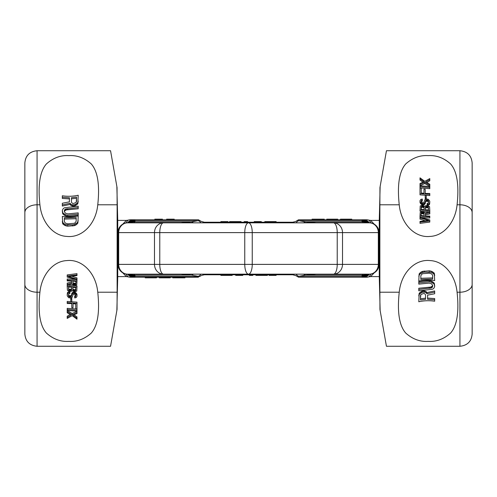 <?xml version="1.0" encoding="UTF-8"?>
<svg xmlns="http://www.w3.org/2000/svg" width="497" height="497" viewBox="0 0 497 497"><rect width="100%" height="100%" fill="white"/><g stroke="black" fill="none" stroke-linecap="round" stroke-linejoin="round"><path stroke-width="0.75" d="M399.24 292.205C401.054 272.921 414.976 258.825 430.191 260.596C443.889 261.18 455.358 274.835 457.078 292.205C459.209 312.073 457.054 325.678 450.63 333.021C443.84 339.097 436.366 341.88 428.203 341.371C420.058 341.899 412.578 339.134 405.751 333.089C399.265 325.697 397.097 312.066 399.24 292.205L379.876 292.205L379.957 309.463L386.449 346.272L459.93 346.272C467.416 345.477 471.491 341.408 472.15 334.046L472.15 284.402A12.22 7.803 180 0 1 459.93 292.205L459.93 150.728C467.416 151.523 471.491 155.592 472.15 162.954L472.15 284.402M399.24 204.795C401.054 224.079 414.976 238.175 430.191 236.404C443.889 235.82 455.358 222.165 457.078 204.795C459.209 184.927 457.054 171.322 450.63 163.979C443.84 157.903 436.366 155.12 428.203 155.629C420.058 155.101 412.578 157.866 405.751 163.911C399.265 171.303 397.097 184.934 399.24 204.795L379.876 204.795L379.876 292.205M380.143 310.513L379.267 276.612L379.267 220.388L380.143 186.487M427.582 295.15L427.582 298.094L434.676 298.56L434.676 299.741L427.582 299.25L427.582 295.15L434.676 293.746L434.676 292.112L426.904 293.739L426.227 292.826L424.873 292.211L422.512 292.224L420.145 293.534L419.126 294.684L418.791 301.76C424.022 300.592 429.315 300.412 434.676 301.219L434.676 299.741M434.676 292.112L434.676 290.938L426.904 292.59L426.227 291.671L424.873 291.049L422.512 291.049L420.145 292.342L419.126 293.478L418.791 295.939M434.676 285.775L434.341 283.452L433.664 282.489L430.961 280.942L429.271 280.656L418.791 281.625L418.791 284.129L429.271 283.11L431.638 283.886L432.651 285.514L432.315 287.26L431.638 287.875L418.791 289.447L418.791 290.807L432.315 289.291L433.664 288.533L434.676 286.663L434.341 284.626L433.664 283.663L430.961 282.103L429.271 281.811L418.791 282.836M432.651 285.235L432.315 286.098L430.619 287.098L418.791 288.235L418.791 289.447M434.676 275.649L434.341 273.406L433.664 272.524L430.961 271.095L429.271 270.828L422.512 271.362L421.158 271.952L419.126 273.903L418.791 281.134C424.022 279.966 429.315 279.786 434.676 280.594L434.341 274.599L432.315 272.772L430.961 272.269L424.202 272.163L422.512 272.555L419.803 274.182L418.791 276.195M425.55 294.746L425.55 298.169L420.481 298.747L420.822 294.584L423.525 293.503L424.537 293.64L425.55 294.746L425.55 299.324L420.481 299.933L420.481 295.355M420.822 275.785L420.822 278.283L432.651 277.904L432.651 275.388L432.651 279.072L420.822 279.469L420.822 275.785L421.835 274.22L422.848 273.685L429.271 273.17L431.638 273.89L432.651 275.388M419.126 293.478L419.126 294.684M420.145 292.342L420.145 293.534M421.493 291.422L421.493 292.603M422.512 291.049L422.512 292.224M423.86 290.9L423.86 292.062M424.873 291.049L424.873 292.211M426.227 291.671L426.227 292.826M426.904 292.59L426.904 293.739M429.271 280.656L429.271 281.811M430.961 280.942L430.961 282.103M432.315 281.476L432.315 282.644M433.664 282.489L433.664 283.663M434.341 283.452L434.341 284.626M429.271 287.272L429.271 288.428M430.619 287.098L430.619 288.254M431.638 286.713L431.638 287.875M432.315 286.098L432.315 287.26M432.651 285.514L432.651 286.402M419.126 273.903L419.126 275.121M419.803 272.971L419.803 274.182M421.158 271.952L421.158 273.145M422.512 271.362L422.512 272.555M424.202 270.989L424.202 272.163M429.271 270.828L429.271 271.996M430.961 271.095L430.961 272.269M432.315 271.592L432.315 272.772M433.664 272.524L433.664 273.71M434.341 273.406L434.341 274.599M379.876 204.795L379.957 187.537L386.449 150.728L459.93 150.728M420.015 217.897L428.538 220.451L420.015 221.407L420.015 223.352L429.787 222.084L429.787 219.916L420.015 217.127L420.015 219.096L425.718 220.966M425.42 216.002L425.42 214.921L429.787 213.896L429.787 211.797L425.003 212.927L423.133 211.666L421.673 211.61L420.22 212.306L420.015 216.096L429.787 216.841L429.787 216.058L425.42 216.002L425.42 213.76L429.787 212.741M420.76 217.425L429.787 218.003L429.787 216.841M420.015 209.958L429.787 210.703L429.582 206.677L427.501 205.559L425.836 205.646L424.798 206.286L422.301 205.168L420.22 205.963L420.015 211.15L429.787 211.859M428.538 202.391L428.333 202.975L427.085 203.54L427.085 204.404L428.954 203.838L429.582 203.099L429.787 201.192L428.333 199.297L426.463 198.962L424.798 199.757L423.966 202.335L422.922 202.801L421.885 202.515L421.257 201.546L421.468 200.26L422.301 199.937L422.301 199.048L420.847 199.415L420.015 200.589L420.015 202.515L421.468 204.503L423.966 204.801L425.215 203.739L425.42 201.136L426.047 200.136L427.917 200.185L428.538 201.217L428.538 202.391L428.333 200.633M425.42 202.291L426.668 201.018L428.333 201.782M427.085 205.559L428.954 204.988L429.582 204.248L429.787 202.36M421.257 201.844L422.301 201.111L422.301 199.937M425.215 197.694L425.215 198.856L426.252 198.912L426.252 195.632L425.215 195.576L425.215 197.694L426.252 197.756M425.215 193.42L425.215 189.345L423.966 189.239L423.966 193.314L421.257 192.966L421.257 188.251L420.015 188.028L420.015 193.668L429.787 194.414L429.787 193.488L425.215 193.42L425.215 190.506M423.966 193.314L423.966 190.407M421.257 192.966L421.257 189.438M420.015 193.668L420.015 194.861L429.787 195.576L429.787 194.414M420.015 186.742L420.015 187.947L429.787 188.655L429.787 186.53L420.015 185.779L420.015 186.742L429.787 187.493M420.015 178.845L423.966 181.772L420.015 183.499L420.015 184.48L424.798 182.337L429.787 185.232L429.787 184.25L425.836 181.914L429.787 179.603L429.787 178.591L424.798 181.343L420.015 177.833L420.015 180.057L422.959 182.25M420.015 184.48L420.015 185.679L424.798 183.511L429.787 186.394L429.787 185.232M426.83 182.536L429.787 180.778L429.787 179.603M424.171 215.909L423.966 212.971L424.171 215.909L421.052 215.499L421.052 214.176L421.673 213.598L423.966 214.139M421.257 209.355L421.468 207.498L422.922 207.268L423.966 207.802L424.171 209.728L421.257 209.355L421.257 206.709L421.885 206.1L422.922 206.1L424.171 207.081L424.171 209.728M426.668 207.547L428.333 207.994L428.538 209.908L425.42 209.827L425.42 208.336L426.668 207.547L426.668 206.392L428.333 206.839L428.538 209.908M420.015 222.147L429.787 220.923M421.052 215.499L421.257 212.623L422.301 212.374L423.966 212.971M425.42 209.827L425.42 207.181L426.668 206.392M420.015 201.322L420.636 202.602L422.301 203.59L423.966 203.64L425.42 202.012M420.015 217.127L420.015 216.096M423.55 213.828L423.55 212.66M422.922 213.623L422.922 212.455M422.301 213.548L422.301 212.374M421.673 213.598L421.673 212.418M421.257 213.803L421.257 212.623M429.787 211.797L429.787 210.703M423.966 207.802L423.966 206.64M423.55 207.479L423.55 206.311M422.922 207.268L422.922 206.1M422.506 207.218L422.506 206.05M421.885 207.28L421.885 206.1M421.468 207.498L421.468 206.323M427.296 207.56L427.296 206.41M426.047 207.665L426.047 206.51M425.631 207.926L425.631 206.771M428.333 207.994L428.333 206.839M427.917 207.709L427.917 206.559M421.885 201.204L421.885 200.024M421.468 201.434L421.468 200.26M421.257 201.546L421.257 200.664M429.582 204.248L429.582 203.099M428.954 204.988L428.954 203.838M427.917 205.429L427.917 204.273M427.085 205.553L427.085 204.404M427.917 201.341L427.917 200.185M427.296 201.037L427.296 199.881M426.668 201.018L426.668 199.862M426.047 201.291L426.047 200.136M425.631 201.714L425.631 200.558M425.215 203.739L425.215 202.583M424.798 204.292L424.798 203.136M423.966 204.801L423.966 203.64M423.133 204.863L423.133 203.695M422.301 204.764L422.301 203.59M421.468 204.503L421.468 203.323M420.636 203.789L420.636 202.602M420.22 203.136L420.22 201.944M424.798 183.511L424.798 182.337M97.76 204.795C95.946 224.079 82.024 238.175 66.809 236.404C53.111 235.82 41.642 222.165 39.922 204.795C37.791 184.927 39.946 171.322 46.37 163.979C53.16 157.903 60.634 155.12 68.797 155.629C76.942 155.101 84.422 157.866 91.249 163.911C97.735 171.303 99.903 184.934 97.76 204.795L117.124 204.795L117.043 187.537L110.551 150.728L37.07 150.728C29.584 151.523 25.509 155.592 24.85 162.954L24.85 212.598A12.22 7.803 0 0 1 37.07 204.795L37.07 346.272C29.584 345.477 25.509 341.408 24.85 334.046L24.85 212.598M97.76 292.205C95.946 272.921 82.024 258.825 66.809 260.596C53.111 261.18 41.642 274.835 39.922 292.205C37.791 312.073 39.946 325.678 46.37 333.021C53.16 339.097 60.634 341.88 68.797 341.371C76.942 341.899 84.422 339.134 91.249 333.089C97.735 325.697 99.903 312.066 97.76 292.205L117.124 292.205L117.124 204.795M116.857 186.487L117.733 220.388L117.733 276.612L116.857 310.513M69.418 201.85L69.418 198.906L62.324 198.44L62.324 197.259L69.418 197.75L69.418 201.85L62.324 203.254L62.324 204.888L70.096 203.261L70.773 204.174L72.127 204.789L74.488 204.776L76.855 203.466L77.874 202.316L78.209 195.24C72.978 196.408 67.685 196.588 62.324 195.781L62.324 197.259M62.324 204.888L62.324 206.062L70.096 204.41L70.773 205.329L72.127 205.951L74.488 205.951L76.855 204.658L77.874 203.522L78.209 201.061M62.324 211.225L62.659 213.548L63.336 214.511L66.039 216.058L67.729 216.344L78.209 215.375L78.209 212.871L67.729 213.89L65.362 213.114L64.349 211.486L64.685 209.74L65.362 209.125L78.209 207.553L78.209 206.193L64.685 207.709L63.336 208.467L62.324 210.337L62.659 212.374L63.336 213.337L66.039 214.897L67.729 215.189L78.209 214.164M64.349 211.765L64.685 210.902L66.381 209.902L78.209 208.765L78.209 207.553M62.324 221.351L62.659 223.594L63.336 224.476L66.039 225.905L67.729 226.172L74.488 225.638L75.842 225.048L77.874 223.097L78.209 215.866C72.978 217.034 67.685 217.214 62.324 216.406L62.659 222.401L64.685 224.228L66.039 224.731L72.798 224.837L74.488 224.445L77.197 222.818L78.209 220.805M71.45 202.254L71.45 198.831L76.519 198.253L76.178 202.416L73.475 203.497L72.463 203.36L71.45 202.254L71.45 197.676L76.519 197.067L76.519 201.645M76.178 221.215L76.178 218.717L64.349 219.096L64.349 221.612L64.349 217.928L76.178 217.531L76.178 221.215L75.165 222.78L74.152 223.315L67.729 223.83L65.362 223.11L64.349 221.612M77.874 203.522L77.874 202.316M76.855 204.658L76.855 203.466M75.507 205.578L75.507 204.397M74.488 205.951L74.488 204.776M73.14 206.1L73.14 204.938M72.127 205.951L72.127 204.789M70.773 205.329L70.773 204.174M70.096 204.41L70.096 203.261M67.729 216.344L67.729 215.189M66.039 216.058L66.039 214.897M64.685 215.524L64.685 214.356M63.336 214.511L63.336 213.337M62.659 213.548L62.659 212.374M67.729 209.728L67.729 208.572M66.381 209.902L66.381 208.746M65.362 210.287L65.362 209.125M64.685 210.902L64.685 209.74M64.349 211.486L64.349 210.598M77.874 223.097L77.874 221.879M77.197 224.029L77.197 222.818M75.842 225.048L75.842 223.855M74.488 225.638L74.488 224.445M72.798 226.011L72.798 224.837M67.729 226.172L67.729 225.004M66.039 225.905L66.039 224.731M64.685 225.408L64.685 224.228M63.336 224.476L63.336 223.29M62.659 223.594L62.659 222.401M117.124 292.205L117.043 309.463L110.551 346.272L37.07 346.272M76.985 279.103L68.462 276.549L76.985 275.593L76.985 273.648L67.213 274.916L67.213 277.084L76.985 279.873L76.985 277.904L71.282 276.034M71.58 280.998L71.58 282.079L67.213 283.104L67.213 285.203L71.997 284.073L73.867 285.334L75.327 285.39L76.78 284.694L76.985 280.904L67.213 280.159L67.213 280.942L71.58 280.998L71.58 283.24L67.213 284.259M76.24 279.575L67.213 278.997L67.213 280.159M76.985 287.042L67.213 286.297L67.418 290.323L69.499 291.441L71.164 291.354L72.202 290.714L74.699 291.832L76.78 291.037L76.985 285.85L67.213 285.141M68.462 294.609L68.667 294.025L69.915 293.46L69.915 292.596L68.046 293.162L67.418 293.901L67.213 295.808L68.667 297.703L70.537 298.038L72.202 297.243L73.034 294.665L74.078 294.199L75.115 294.485L75.743 295.454L75.532 296.74L74.699 297.063L74.699 297.952L76.153 297.585L76.985 296.411L76.985 294.485L75.532 292.497L73.034 292.199L71.785 293.261L71.58 295.864L70.953 296.864L69.083 296.815L68.462 295.783L68.462 294.609L68.667 296.367M71.58 294.709L70.332 295.982L68.667 295.218M69.915 291.441L68.046 292.012L67.418 292.752L67.213 294.64M75.743 295.156L74.699 295.889L74.699 297.063M71.785 299.306L71.785 298.144L70.748 298.088L70.748 301.368L71.785 301.424L71.785 299.306L70.748 299.244M71.785 303.58L71.785 307.655L73.034 307.761L73.034 303.686L75.743 304.034L75.743 308.749L76.985 308.972L76.985 303.332L67.213 302.586L67.213 303.512L71.785 303.58L71.785 306.494M73.034 303.686L73.034 306.593M75.743 304.034L75.743 307.562M76.985 303.332L76.985 302.139L67.213 301.424L67.213 302.586M76.985 310.258L76.985 309.053L67.213 308.345L67.213 310.47L76.985 311.221L76.985 310.258L67.213 309.507M76.985 318.155L73.034 315.228L76.985 313.501L76.985 312.52L72.202 314.663L67.213 311.768L67.213 312.75L71.164 315.086L67.213 317.397L67.213 318.409L72.202 315.657L76.985 319.167L76.985 316.943L74.041 314.75M76.985 312.52L76.985 311.321L72.202 313.489L67.213 310.606L67.213 311.768M70.17 314.464L67.213 316.222L67.213 317.397M72.829 281.091L73.034 284.029L72.829 281.091L75.948 281.501L75.948 282.824L75.327 283.402L73.034 282.861M75.743 287.645L75.532 289.502L74.078 289.732L73.034 289.198L72.829 287.272L75.743 287.645L75.743 290.291L75.115 290.9L74.078 290.9L72.829 289.919L72.829 287.272M70.332 289.453L68.667 289.005L68.462 287.092L71.58 287.173L71.58 288.664L70.332 289.453L70.332 290.608L68.667 290.161L68.462 287.092M76.985 274.853L67.213 276.077M75.948 281.501L75.743 284.377L74.699 284.626L73.034 284.029M71.58 287.173L71.58 289.819L70.332 290.608M76.985 295.678L76.364 294.398L74.699 293.41L73.034 293.36L71.58 294.988M76.985 279.873L76.985 280.904M73.45 283.172L73.45 284.34M74.078 283.377L74.078 284.545M74.699 283.452L74.699 284.626M75.327 283.402L75.327 284.582M75.743 283.197L75.743 284.377M67.213 285.203L67.213 286.297M73.034 289.198L73.034 290.36M73.45 289.521L73.45 290.689M74.078 289.732L74.078 290.9M74.494 289.782L74.494 290.95M75.115 289.72L75.115 290.9M75.532 289.502L75.532 290.677M69.704 289.44L69.704 290.59M70.953 289.335L70.953 290.49M71.369 289.074L71.369 290.229M68.667 289.005L68.667 290.161M69.083 289.291L69.083 290.441M75.115 295.796L75.115 296.976M75.532 295.566L75.532 296.74M75.743 295.454L75.743 296.336M67.418 292.752L67.418 293.901M68.046 292.012L68.046 293.162M69.083 291.571L69.083 292.727M69.915 291.447L69.915 292.596M69.083 295.659L69.083 296.815M69.704 295.963L69.704 297.119M70.332 295.982L70.332 297.138M70.953 295.709L70.953 296.864M71.369 295.286L71.369 296.442M71.785 293.261L71.785 294.417M72.202 292.708L72.202 293.864M73.034 292.199L73.034 293.36M73.867 292.137L73.867 293.305M74.699 292.236L74.699 293.41M75.532 292.497L75.532 293.677M76.364 293.211L76.364 294.398M76.78 293.864L76.78 295.056M72.202 313.489L72.202 314.663M379.857 276.612L370.638 276.593L377.857 269.094M379.857 220.388L370.638 220.407L377.857 227.906M370.656 276.612L368.948 276.829L371.352 273.946M368.699 274.164A9.778 9.598 -46.4 0 1 362.089 276.897L366.239 277.22L298.567 277.22L295.411 275.413M294.087 274.94L293.615 274.847M293.478 274.829L293.162 274.791M201.583 275.419L204.31 274.779L220.854 274.779L220.854 275.388L231.714 275.388L231.714 274.779L220.854 274.779M231.689 274.779L235.677 274.779L235.677 275.388L242.797 275.388L242.797 274.779L249.345 274.779L249.345 275.388L252.83 275.388L252.83 274.779L255.912 274.779L255.912 275.388L267.454 275.388L267.454 274.779L269.026 274.779L269.026 275.388L276.146 275.388L276.146 274.779L292.69 274.779L295.746 275.593L297.399 276.549L305.543 275.102L316.16 274.164L369.283 274.164L333.487 274.164A9.778 3.74 -90 0 0 337.227 264.385L337.227 232.615L252.24 232.615L252.24 264.385L244.76 264.385L244.76 232.615L159.773 232.615L159.773 264.385L154.486 264.385L154.486 232.615L117.938 232.615L117.938 264.385A9.778 9.778 0 0 0 127.717 274.164L316.16 274.164M203.838 274.791L203.484 274.829M203.391 274.847L202.913 274.934M199.601 276.549L201.254 275.593L199.601 276.549L135.116 276.282A9.778 9.524 -173.5 0 1 129.021 274.164M200.968 222.836A9.778 5.467 -99 0 0 198.21 220.718L135.116 220.718L134.414 219.78L198.433 219.78L201.254 221.407L204.31 222.221L292.69 222.221L295.411 221.587M203.838 222.209L203.484 222.171M203.391 222.153L202.913 222.066M201.583 221.581L199.601 220.451L191.457 221.898A9.778 6.181 -100.9 0 1 193.364 222.836M294.087 222.06L293.615 222.153M293.478 222.171L293.162 222.209M367.979 222.836A9.778 9.524 6.5 0 0 361.884 220.718L362.586 219.78L366.239 219.78L298.567 219.78L295.746 221.407L297.399 220.451L305.543 221.898L316.16 222.836L369.283 222.836L127.717 222.836L180.84 222.836L191.457 221.898L134.774 221.898A9.778 9.474 -155.5 0 0 130.351 222.836M370.638 220.407A6.113 6.107 23.8 0 1 368.948 220.171A9.778 9.679 -90 0 0 366.239 219.78L368.998 220.165L371.352 223.054M379.062 264.385L378.316 264.385A9.778 9.033 -90 0 1 369.283 274.164A9.778 9.778 0 0 0 379.062 264.385L379.062 232.615L337.227 232.615A9.778 3.74 90 0 0 333.487 222.836A9.778 9.033 90 0 1 342.514 232.615L342.514 264.385A9.778 9.033 -90 0 1 333.487 274.164L248.5 274.164A9.778 3.74 -90 0 1 244.76 264.385L159.773 264.385A9.778 3.74 -90 0 0 163.513 274.164L127.717 274.164A9.778 9.033 -90 0 1 118.684 264.385L117.938 264.385M117.938 232.615A9.778 9.778 0 0 1 127.717 222.836A9.778 9.033 90 0 0 118.684 232.615L118.684 264.385L154.486 264.385A9.778 9.033 -90 0 0 163.513 274.164L248.5 274.164A9.778 3.74 -90 0 0 252.24 264.385L378.316 264.385L378.316 232.615A9.778 9.033 90 0 0 369.283 222.836A9.778 9.778 0 0 1 379.062 232.615M133.674 274.164L134.774 275.102A9.778 9.474 155.5 0 1 130.351 274.164M180.84 274.164L191.457 275.102L198.21 276.282A9.778 5.467 99 0 0 200.968 274.164M193.364 274.164A9.778 6.181 100.9 0 1 191.457 275.102L134.774 275.102L135.004 275.618A9.778 9.474 155.5 0 1 129.649 274.164M204.31 222.221L211.387 222.221A9.778 4.386 -90 0 1 211.672 222.836M180.84 222.836L316.16 222.836M117.733 220.388L126.362 220.407L119.143 227.906M117.143 276.612L126.362 276.593L119.143 269.094M204.31 274.779L292.69 274.779M242.797 274.779L235.677 274.779M252.83 274.779L249.345 274.779M267.454 274.779L255.912 274.779M276.146 274.779L269.026 274.779M198.433 277.22L130.761 277.22A9.778 9.679 -90 0 1 128.052 276.829L125.648 273.946M298.567 277.22L297.399 276.549M303.636 274.164A9.778 6.181 79.1 0 0 305.543 275.102L362.226 275.102L363.326 274.164M362.089 276.897L362.226 275.102A9.778 9.474 24.5 0 0 366.649 274.164M361.996 275.618A9.778 9.474 24.5 0 0 367.351 274.164M296.032 274.164A9.778 5.467 81 0 0 298.79 276.282L361.884 276.282A9.778 9.524 -6.5 0 0 367.979 274.164M135.004 275.618L134.911 276.897L134.414 277.22A9.778 9.679 -90 0 1 127.375 274.158M134.911 276.897A9.778 9.598 -133.6 0 1 128.301 274.164M126.344 276.612L128.052 276.829A6.113 6.107 23.8 0 0 126.362 276.593M145.217 277.22L145.217 277.829L152.548 277.829L152.548 277.22M154.076 277.22L154.076 277.829L152.548 277.829M155.3 277.22L155.3 277.829L154.076 277.829M156.22 277.22L156.22 277.829L155.3 277.829M156.524 277.22L156.22 277.829M156.828 277.22L156.524 277.829M170.272 277.22L170.272 277.829L159.27 277.829L159.27 277.22M184.94 277.22L184.94 277.829L172.714 277.829L172.714 277.22M161.103 277.22L161.103 277.829M161.413 277.22L161.413 277.829M162.022 277.22L162.022 277.829M162.941 277.22L162.941 277.829M164.159 277.22L164.159 277.829M165.383 277.22L165.383 277.829M166.607 277.22L166.607 277.829M167.52 277.22L167.52 277.829M168.135 277.22L168.135 277.829M168.44 277.22L168.44 277.829M180.051 277.22L180.051 277.829M181.579 277.22L181.579 277.829M182.797 277.22L182.797 277.829M184.02 277.22L184.02 277.829M184.629 277.22L184.629 277.829M232.205 274.779L232.205 275.388L231.689 275.388M221.084 274.779L221.084 275.388M240.231 274.779L240.231 275.388M256.433 274.779L256.433 275.388M257.651 274.779L257.651 275.388M266.808 274.779L266.808 275.388M270.753 274.779L270.753 275.388M274.077 274.779L274.077 275.388M126.344 220.388L128.052 220.171L125.648 223.054M127.375 222.842A9.778 9.679 90 0 1 134.414 219.78L130.761 219.78A9.778 9.679 90 0 0 128.052 220.171A6.113 6.107 -23.8 0 1 126.362 220.407M134.911 220.103A9.778 9.598 133.6 0 0 128.301 222.836M298.567 219.78L297.399 220.451M198.433 219.78L199.601 220.451M303.636 222.836A9.778 6.181 -79.1 0 1 305.543 221.898L362.226 221.898A9.778 9.474 -24.5 0 1 366.649 222.836M133.674 222.836L134.774 221.898L135.116 220.718A9.778 9.524 173.5 0 0 129.021 222.836M135.004 221.382A9.778 9.474 -155.5 0 0 129.649 222.836M296.032 222.836A9.778 5.467 -81 0 1 298.79 220.718L361.884 220.718L361.996 221.382A9.778 9.474 -24.5 0 1 367.351 222.836M362.089 220.103A9.778 9.598 46.4 0 1 368.699 222.836M351.783 219.78L351.783 219.171L344.452 219.171L344.452 219.78M342.924 219.78L342.924 219.171L344.452 219.171M341.7 219.78L341.7 219.171L342.924 219.171M340.78 219.78L340.78 219.171L341.7 219.171M340.476 219.78L340.78 219.171M340.172 219.78L340.476 219.171M326.728 219.78L326.728 219.171L337.73 219.171L337.73 219.78M312.06 219.78L312.06 219.171L324.286 219.171L324.286 219.78M335.897 219.78L335.897 219.171M335.587 219.78L335.587 219.171M334.978 219.78L334.978 219.171M334.059 219.78L334.059 219.171M332.841 219.78L332.841 219.171M331.617 219.78L331.617 219.171M330.393 219.78L330.393 219.171M329.48 219.78L329.48 219.171M328.865 219.78L328.865 219.171M328.56 219.78L328.56 219.171M316.949 219.78L316.949 219.171M315.421 219.78L315.421 219.171M314.203 219.78L314.203 219.171M312.98 219.78L312.98 219.171M312.371 219.78L312.371 219.171M166.619 219.78L166.619 219.171L174.242 219.171L174.242 219.78M154.822 219.78L154.822 219.171L162.451 219.171L162.451 219.78M361.996 221.382L363.326 222.836M248.5 222.836A9.778 3.74 90 0 1 252.24 232.615L244.76 232.615A9.778 3.74 90 0 1 248.5 222.836M163.513 222.836A9.778 3.74 90 0 0 159.773 232.615L154.486 232.615A9.778 9.033 90 0 1 163.513 222.836M276.146 222.221L276.146 221.612L265.286 221.612L265.286 222.221M264.795 222.221L264.795 221.612L265.311 221.612M254.203 222.221L254.203 221.612L261.323 221.612L261.323 222.221M244.17 222.221L244.17 221.612L247.655 221.612L247.655 222.221M229.546 222.221L229.546 221.612L241.088 221.612L241.088 222.221M220.854 222.221L220.854 221.612L227.974 221.612L227.974 222.221M275.916 222.221L275.916 221.612M256.769 222.221L256.769 221.612M240.567 222.221L240.567 221.612M239.349 222.221L239.349 221.612M230.192 222.221L230.192 221.612M226.247 222.221L226.247 221.612M222.923 222.221L222.923 221.612M457.078 292.205L459.93 292.205L459.93 346.272M457.078 204.795L459.93 204.795A12.22 7.803 180 0 1 472.15 212.598M39.922 204.795L37.07 204.795L37.07 150.728M39.922 292.205L37.07 292.205A12.22 7.803 0 0 1 24.85 284.402M370.638 276.593A6.113 6.107 -23.8 0 0 368.948 276.829A9.778 9.679 90 0 1 366.239 277.22L368.998 276.835M285.328 222.836A9.778 4.386 -90 0 1 285.613 222.221M211.672 274.164A9.778 4.386 90 0 1 211.387 274.779M285.328 274.164A9.778 4.386 90 0 0 285.613 274.779M362.586 277.22A9.778 9.679 -90 0 0 369.625 274.158M222.519 274.779L222.519 275.388M226.464 274.779L226.464 275.388M230.31 274.779L230.31 275.388M238.225 274.779L238.225 275.388M239.473 274.779L239.473 275.388M362.586 219.78A9.778 9.679 90 0 1 369.625 222.842M274.481 222.221L274.481 221.612M270.536 222.221L270.536 221.612M266.69 222.221L266.69 221.612M258.775 222.221L258.775 221.612M257.527 222.221L257.527 221.612M370.656 220.388L368.998 220.165M337.718 222.836L159.282 222.836M159.282 274.164L337.718 274.164M130.761 277.22L128.002 276.835M128.002 220.165L130.761 219.78"/></g></svg>
